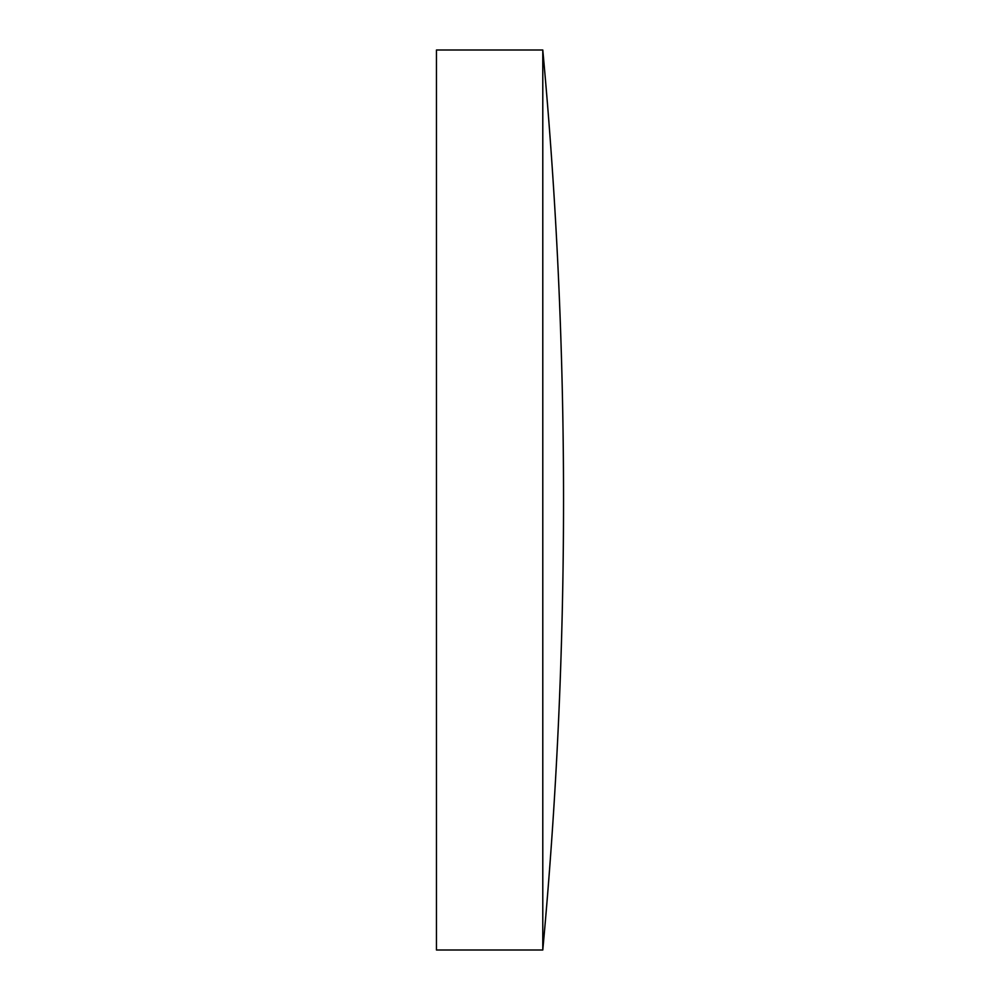 <?xml version="1.0" encoding="UTF-8"?>
<svg xmlns="http://www.w3.org/2000/svg" width="1000" height="1000" viewBox="0 0 1000 1000"><rect width="100%" height="100%" fill="white"/><g stroke="black" fill="none" stroke-linecap="round" stroke-linejoin="round"><path stroke-width="1.5" d="M436.463 500L436.463 50L542.788 50L542.788 950L436.463 950L436.463 500M542.788 50A4890.575 4890.575 0 0 1 542.788 950"/></g></svg>
